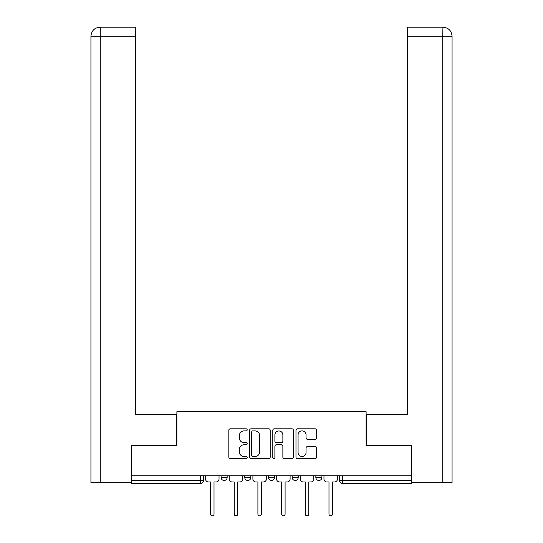 <?xml version="1.0" encoding="UTF-8"?>
<svg xmlns="http://www.w3.org/2000/svg" width="543" height="543" viewBox="0 0 543 543"><rect width="100%" height="100%" fill="white"/><g stroke="black" fill="none" stroke-linecap="round" stroke-linejoin="round"><path stroke-width="0.81" d="M247.201 429.852A1.045 1.045 0 0 0 246.162 428.807L230.32 428.807A1.493 1.493 0 0 0 228.827 430.3L228.827 457.131A1.493 1.493 0 0 0 230.32 458.618L246.162 458.618A1.045 1.045 0 0 0 247.201 457.579A1.045 1.045 0 0 0 246.162 456.534L244.112 456.534A4.772 4.772 0 0 1 239.341 451.762L239.341 449.529A4.772 4.772 0 0 1 244.112 444.758L246.162 444.758A1.045 1.045 0 0 0 247.201 443.712A1.045 1.045 0 0 0 246.162 442.674L244.112 442.674A4.772 4.772 0 0 1 239.341 437.902L239.341 435.662A4.772 4.772 0 0 1 244.112 430.898L246.162 430.898A1.045 1.045 0 0 0 247.201 429.852M292.154 475.756L292.154 477.426L298.229 477.426A3.034 3.034 0 0 1 295.188 480.467A3.034 3.034 0 0 1 292.154 477.426L292.154 475.756M315.062 439.314A1.493 1.493 0 0 0 316.555 437.828L316.555 430.3A1.493 1.493 0 0 0 315.062 428.807L297.476 428.807A1.493 1.493 0 0 0 295.983 430.3L295.983 457.131A1.493 1.493 0 0 0 297.476 458.618L315.062 458.618A1.493 1.493 0 0 0 316.555 457.131L316.555 448.036A1.493 1.493 0 0 0 315.062 446.55L307.535 446.55A1.493 1.493 0 0 0 306.048 448.036L306.048 452.55A3.984 3.984 0 0 1 302.057 456.534A3.984 3.984 0 0 1 298.073 452.55L298.073 434.882A3.984 3.984 0 0 1 302.057 430.898A3.984 3.984 0 0 1 306.048 434.882L306.048 437.828A1.493 1.493 0 0 0 307.535 439.314L315.062 439.314M100.272 482.741L90.932 482.741L90.932 36.259C91.482 30.727 94.509 27.693 100.034 27.15L135.736 27.15L135.736 36.259L100.272 36.259L100.272 482.741L131.175 482.741L131.175 445.538L176.889 445.538L176.889 411.669L366.111 411.669L366.111 445.538L411.37 445.538L411.37 475.756L131.63 475.756L131.63 480.467L203.462 480.467L203.462 475.756L203.462 480.467A3.034 3.034 0 0 1 200.428 483.501L131.63 483.501L131.63 480.467M131.63 445.538L131.63 475.756M270.197 430.3A1.493 1.493 0 0 0 268.704 428.807L251.117 428.807A1.493 1.493 0 0 0 249.624 430.3L249.624 457.131A1.493 1.493 0 0 0 251.117 458.618L268.704 458.618A1.493 1.493 0 0 0 270.197 457.131L270.197 430.3M274.296 428.807L291.883 428.807A1.493 1.493 0 0 1 293.376 430.3L293.376 457.131A1.493 1.493 0 0 1 291.883 458.618L284.356 458.618A1.493 1.493 0 0 1 282.869 457.131L282.869 446.251A1.493 1.493 0 0 0 281.376 444.758L276.38 444.758A1.493 1.493 0 0 0 274.894 446.251L274.894 457.579A1.045 1.045 0 0 1 273.848 458.618A1.045 1.045 0 0 1 272.803 457.579L272.803 430.3A1.493 1.493 0 0 1 274.296 428.807M339.538 475.756L339.538 480.467L411.37 480.467L411.37 483.501L342.572 483.501A3.034 3.034 0 0 1 339.538 480.467L339.538 475.756M411.37 475.756L411.37 480.467M321.918 475.756L321.918 477.426A3.034 3.034 0 0 1 318.884 480.467A3.034 3.034 0 0 1 315.843 477.426A3.034 3.034 0 0 0 318.884 480.467A3.034 3.034 0 0 0 321.918 477.426L321.918 475.756M315.843 475.756L315.843 477.426L321.918 477.426M298.229 475.756L298.229 477.426M274.534 475.756L274.534 477.426A3.034 3.034 0 0 1 271.5 480.467A3.034 3.034 0 0 1 268.466 477.426A3.034 3.034 0 0 0 271.5 480.467A3.034 3.034 0 0 0 274.534 477.426L268.466 477.426L268.466 475.756M244.771 475.756L244.771 477.426L250.846 477.426L250.846 475.756L250.846 477.426A3.034 3.034 0 0 1 247.812 480.467A3.034 3.034 0 0 1 244.771 477.426A3.034 3.034 0 0 0 247.812 480.467M221.082 475.756L221.082 477.426L227.157 477.426L227.157 475.756L227.157 477.426A3.034 3.034 0 0 1 224.116 480.467A3.034 3.034 0 0 1 221.082 477.426A3.034 3.034 0 0 0 224.116 480.467M200.428 475.756L200.428 483.501A3.034 3.034 0 0 0 203.462 480.467M252.753 430.898A1.045 1.045 0 0 0 251.714 431.936L251.714 455.489A1.045 1.045 0 0 0 252.753 456.534L254.918 456.534A4.772 4.772 0 0 0 259.69 451.762L259.69 435.662A4.772 4.772 0 0 0 254.918 430.898L252.753 430.898M282.869 434.957A3.984 3.984 0 0 0 278.878 430.972A3.984 3.984 0 0 0 274.894 434.957L274.894 441.181A1.493 1.493 0 0 0 276.38 442.674L281.376 442.674A1.493 1.493 0 0 0 282.869 441.181L282.869 434.957M205.512 475.756L205.512 478.946A3.034 3.034 0 0 0 208.553 481.987L210.528 481.987L210.528 514.106A1.744 1.744 0 0 0 212.272 515.85A1.744 1.744 0 0 0 214.017 514.106L214.017 481.987L215.992 481.987A3.034 3.034 0 0 0 219.033 478.946L219.033 475.756M229.207 475.756L229.207 478.946A3.034 3.034 0 0 0 232.241 481.987L234.216 481.987L234.216 514.106A1.744 1.744 0 0 0 235.961 515.85A1.744 1.744 0 0 0 237.712 514.106L237.712 481.987L239.687 481.987A3.034 3.034 0 0 0 242.721 478.946L242.721 475.756M252.895 475.756L252.895 478.946A3.034 3.034 0 0 0 255.936 481.987L257.911 481.987L257.911 514.106A1.744 1.744 0 0 0 259.656 515.85A1.744 1.744 0 0 0 261.4 514.106L261.4 481.987L263.375 481.987A3.034 3.034 0 0 0 266.409 478.946L266.409 475.756M176.74 445.538L176.74 414.404L135.736 414.404L135.736 36.259M100.048 27.15C94.502 27.693 91.468 30.734 90.932 36.259L90.932 391.625L90.932 36.259L100.272 36.259L100.272 27.15L135.736 27.15M366.26 445.538L366.26 414.404L407.264 414.404L407.264 27.15L442.945 27.15L442.728 36.259L407.264 36.259M452.068 391.625L452.068 36.259L452.068 482.741L411.825 482.741L411.825 445.538L411.37 445.538M442.728 482.741L442.728 36.259L452.068 36.259C451.518 30.727 448.491 27.693 442.966 27.15M276.591 475.756L276.591 478.946A3.034 3.034 0 0 0 279.625 481.987L281.6 481.987L281.6 514.106A1.744 1.744 0 0 0 283.344 515.85A1.744 1.744 0 0 0 285.089 514.106L285.089 481.987L287.064 481.987A3.034 3.034 0 0 0 290.105 478.946L290.105 475.756M300.279 475.756L300.279 478.946A3.034 3.034 0 0 0 303.313 481.987L305.288 481.987L305.288 514.106A1.744 1.744 0 0 0 307.039 515.85A1.744 1.744 0 0 0 308.784 514.106L308.784 481.987L310.759 481.987A3.034 3.034 0 0 0 313.793 478.946L313.793 475.756M323.967 475.756L323.967 478.946A3.034 3.034 0 0 0 327.008 481.987L328.983 481.987L328.983 514.106A1.744 1.744 0 0 0 330.728 515.85A1.744 1.744 0 0 0 332.472 514.106L332.472 481.987L334.447 481.987A3.034 3.034 0 0 0 337.488 478.946L337.488 475.756M342.572 475.756L342.572 483.501M90.932 36.259L90.932 391.625"/></g></svg>
